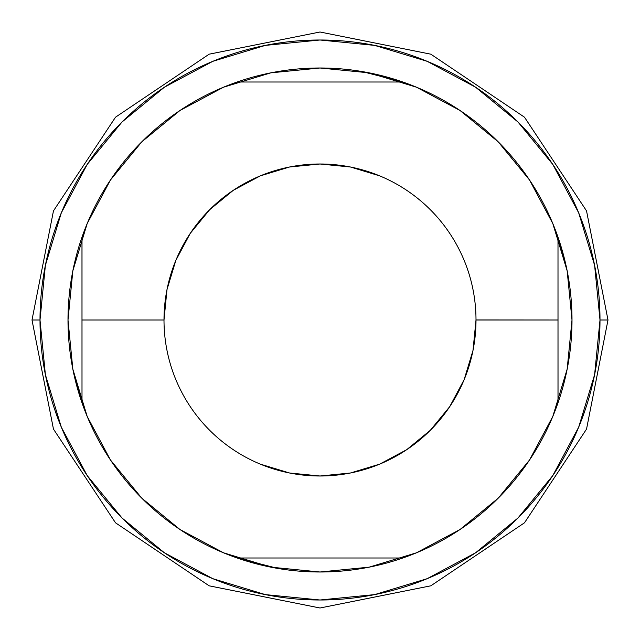 <?xml version="1.0" encoding="UTF-8"?>
<svg xmlns="http://www.w3.org/2000/svg" width="640" height="640" viewBox="0 0 640 640"><rect width="100%" height="100%" fill="white"/><g stroke="black" fill="none" stroke-linecap="round" stroke-linejoin="round"><path stroke-width="0.96" d="M164 320.056L164 320A156 156 0 0 1 320 164A156 156 0 0 1 476 320A156 156 0 0 0 320 164A156 156 0 0 0 164 320L82 320L164 320L167 289.568L175.872 260.304L190.288 233.328L209.688 209.688L233.328 190.288L260.304 175.872L289.568 167L320 164L350.432 167L379.696 175.872M476 319.944L558 320L476 320L473 350.432L464.128 379.696L449.712 406.672L430.312 430.312L406.672 449.712L379.696 464.128L350.432 473L320 476L289.568 473L260.304 464.128M402.168 81.768L361.672 71.472M68 320A252 252 0 0 1 320 68A252 252 0 0 1 572 320L567.16 270.84L552.816 223.56L529.528 180L498.192 141.808L460 110.472L416.44 87.184L369.16 72.84L320 68L270.84 72.84L223.56 87.184L180 110.472L141.808 141.808L110.472 180L87.184 223.56L72.84 270.84L68 320L72.84 369.16L87.184 416.44L110.472 460L141.808 498.192L180 529.528L223.56 552.816L270.84 567.16L320 572L369.16 567.16L416.44 552.816L460 529.528L498.192 498.192L529.528 460L552.816 416.44L567.16 369.16L572 320A252 252 0 0 1 320 572A252 252 0 0 1 68 320M600 320A280 280 0 0 1 320 600A280 280 0 0 1 40 320L32 320L40 320A280 280 0 0 0 320 600A280 280 0 0 0 600 320A280 280 0 0 1 320 600A280 280 0 0 1 40 320L45.384 265.376L61.312 212.848L87.192 164.44L122.008 122.008L164.44 87.192L212.848 61.312L265.376 45.384L320 40L374.624 45.384L427.152 61.312L475.56 87.192L517.992 122.008L552.808 164.44L578.688 212.848L594.616 265.376L600 320L594.616 374.624L578.688 427.152L552.808 475.56L517.992 517.992L475.56 552.808L427.152 578.688L374.624 594.616L320 600L265.376 594.616L212.848 578.688L164.44 552.808L122.008 517.992L87.192 475.56L61.312 427.152L45.384 374.624L40 320A280 280 0 0 1 320 40A280 280 0 0 1 600 320L608 320L600 320A280 280 0 0 0 320 40A280 280 0 0 0 40 320A280 280 0 0 1 320 40A280 280 0 0 1 600 320M237.832 558.232L278.328 568.528M164 320A156 156 0 0 0 320 476A156 156 0 0 0 476 320A156 156 0 0 1 320 476A156 156 0 0 1 164 320M237.176 558L402.824 558L237.176 558L259.472 564.624M274.248 567.808L278 568.472M402.824 82L237.176 82L402.824 82L380.528 75.376M365.752 72.192L362 71.528M558 402.824L558 237.176L558.024 402.76M568.472 278L567.808 274.248M564.624 259.472L558 237.176M82 237.176L82 402.824L81.976 237.24M71.528 362L72.192 365.752M75.376 380.528L82 402.824M32 320L53.464 429.104L115.512 522.8L209.152 585.816L320 608L430.848 585.808L524.488 522.8L586.536 429.104L608 320L586.536 210.896L524.488 117.2L430.848 54.192L320 32L209.152 54.184L115.512 117.2L53.464 210.896L32 320"/></g></svg>

